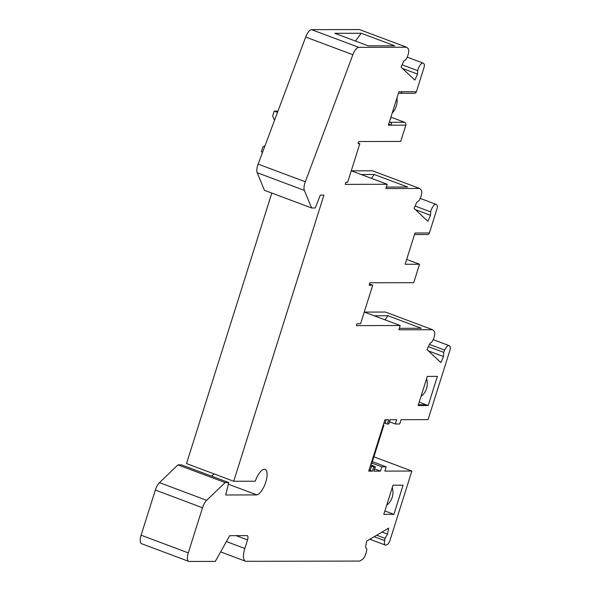 <?xml version="1.0" encoding="UTF-8"?>
<svg xmlns="http://www.w3.org/2000/svg" width="591" height="591" viewBox="0 0 591 591"><rect width="100%" height="100%" fill="white"/><g stroke="black" fill="none" stroke-linecap="round" stroke-linejoin="round"><path stroke-width="0.89" d="M388.701 124.147L391.464 125.181L388.376 125.189L398.91 91.775L401.998 91.768A2.268 2.076 89.9 0 1 399.353 93.171L398.563 92.876M351.268 170.806L387.208 184.274L345.233 184.37L345.89 182.279L347.656 182.279L359.808 143.724L358.05 143.724L358.744 141.53L400.72 141.434L405.854 125.144L391.464 125.181A2.268 2.076 89.9 0 0 390.171 122.3L389.38 122.005M406.66 259.427L419.529 264.243L405.13 264.28L414.993 233.009L429.384 232.972A2.268 2.076 89.9 0 1 427.426 234.501L414.513 234.531M370.402 465.841L371.51 466.262L370.158 470.547L372.456 471.13L368.732 471.138L384.94 419.736L388.656 419.728L387.312 424.013L388.834 423.961L390.163 419.721M388.671 424.006L390.023 419.721L396.709 419.706L395.357 423.991L399.723 423.983L401.075 419.699L428.061 419.64L449.899 350.382A4.529 1.699 -69.5 0 0 449.685 346.141A4.529 1.699 -69.5 0 1 449.685 346.141L449.67 346.141A6.796 2.549 -69.5 0 0 449.079 345.602L433.173 339.64M370.158 470.547L369.05 470.126M371.924 463.108L381.852 466.831L380.501 471.116L373.815 471.13L375.322 466.801L370.756 464.718M380.501 471.116L374.657 468.922M427.308 376.408L437.392 376.371L428.194 405.522L418.125 405.537L427.308 376.408M418.347 404.835L426.451 404.872L428.194 405.522M393.894 514.318L383.818 514.34L393 485.211L403.077 485.189L393.894 514.318L384.889 510.942M364.255 312.048L400.203 325.515L356.38 325.619L356.964 323.772L360.562 323.765L372.722 285.209L369.124 285.217L369.892 282.779L413.715 282.683L419.529 264.243M372.722 285.209L369.508 284.005M264.982 145.8L262.929 146.893L261.37 151.821L262.559 152.264M277.94 111.167L274.202 111.123L272.65 116.05L274.542 120.261M277.497 112.364L274.202 111.123M359.808 143.724L358.235 143.133M374.206 315.779L387.947 315.742L384.963 319.805M387.947 315.742L421.368 328.271L399.324 328.323M361.19 174.522L374.236 174.493L371.407 178.349M386.329 187.066L407.657 187.015L374.236 174.493M392.254 487.582A15.403 14.132 89.9 0 1 386.706 505.172M390.91 117.151L404.562 122.271A2.268 2.076 89.9 0 1 405.854 125.144M390.4 118.754L390.836 118.754L390.452 118.606M361.241 33.251L394.662 45.773L368.215 45.832L334.794 33.31L361.241 33.251L355.494 41.067M372.389 461.637L386.218 466.824L384.867 471.101L411.853 471.042L390.016 540.3A4.529 1.699 -69.5 0 1 387.46 544.392L386.669 544.865A6.796 2.549 -69.5 0 1 385.421 545.094A6.796 2.549 -69.5 0 1 384.638 540.602L385.059 538.357L387.541 534.138L388.664 528.132L366.679 541.134L365.556 547.133L366.878 549.105L366.405 551.602A6.796 2.549 -69.5 0 1 362.098 559.618L359.69 561.066L246.181 561.317A13.593 5.097 -69.5 0 1 245.464 561.199A13.593 5.097 -69.5 0 1 244.837 548.485L247.533 539.915A4.529 1.699 110.5 0 0 247.326 535.675A4.529 1.699 110.5 0 0 247.09 535.631L229.67 535.675L215.338 561.391L189.186 561.45A9.057 3.398 -69.5 0 1 188.706 561.369A9.057 3.398 -69.5 0 1 188.285 552.888L202.521 507.743A9.057 3.398 -69.5 0 1 206.665 500.318L225.141 482.566L228.739 482.559L225.74 494.977L256.915 494.911A13.593 5.097 110.5 0 0 265.691 482.33A13.593 5.097 110.5 0 0 265.13 469.409A13.593 5.097 110.5 0 0 255.275 481.214L233.704 481.266L323.927 195.119L320.285 195.126L315.284 207.973L311.62 207.98L304.365 190.398A9.057 3.398 -69.5 0 1 305.311 181.784L352.871 54.719A9.057 3.398 -69.5 0 1 358.759 47.339L406.638 47.228L408.137 48.669A6.796 2.549 -69.5 0 1 407.398 56.67L406.29 59.174L403.727 61.154L401.067 67.16L414.882 80.073L417.542 74.067L417.682 70.647A6.796 2.549 -69.5 0 1 423.09 63.104A6.796 2.549 -69.5 0 1 423.437 63.326L423.932 63.798A4.529 1.699 -69.5 0 1 423.91 67.884L416.389 91.738A2.268 2.076 89.9 0 1 414.424 93.26L400.033 93.297M387.208 184.274L385.864 188.544L419.64 188.47L421.139 189.91A6.796 2.549 -69.5 0 1 420.393 197.911L419.285 200.415L416.721 202.395L414.062 208.394L427.877 221.315L430.536 215.309L430.676 211.881A6.796 2.549 -69.5 0 1 436.084 204.346A6.796 2.549 -69.5 0 1 436.439 204.567L436.926 205.04A4.529 1.699 -69.5 0 1 436.904 209.125L429.384 232.972M364.374 312.092L385.443 312.048L432.627 329.726L398.859 329.8L400.203 325.515M430.676 211.881L415.104 206.045M430.536 215.309L415.377 209.628M419.64 188.47L372.456 170.792L351.364 170.836M417.682 70.647L402.102 64.811M417.542 74.067L402.382 68.393M406.638 47.228L359.454 29.55L311.575 29.661A9.057 3.398 -69.5 0 0 305.687 37.041L258.134 164.106A9.057 3.398 -69.5 0 0 257.181 172.712L264.436 190.302L311.62 207.98M188.706 561.369L141.522 543.683A9.057 3.398 -69.5 0 1 141.101 535.21L155.337 490.057A9.057 3.398 -69.5 0 1 159.481 482.633L177.957 464.888L181.555 464.881L228.739 482.559M225.141 482.566L177.957 464.888M256.915 494.911L228.34 484.199M211.696 476.169A13.593 5.097 110.5 0 0 213.898 473.842M233.704 481.266L186.52 463.58L271.816 193.065M432.627 329.726L434.126 331.167A6.796 2.549 -69.5 0 1 434.444 336.006A6.796 2.549 -69.5 0 1 431.6 342.189L429.716 343.644L427.057 349.65L440.871 362.571L443.531 356.565L428.372 350.884M443.531 356.565L443.701 352.354L428.401 346.614M443.701 352.354L444.698 350.101A6.796 2.549 -69.5 0 1 449.079 345.602M411.853 471.042L373.904 456.821M426.569 378.742A15.425 14.154 89.9 0 1 421.006 396.398M426.451 404.872A2.268 2.076 89.9 0 0 426.237 404.776L419.196 402.139M383.234 425.136L383.899 425.136L383.308 424.914M389.513 421.804L395.357 423.991M387.312 424.013L383.906 423.008M371.51 466.262L373.8 466.846L372.456 471.13M375.322 466.801L373.8 466.846M386.218 466.824L381.852 466.831M383.899 425.136L371.739 463.691L371.082 463.691M385.059 538.357L376.689 535.217M387.541 534.138L382.015 532.063M396.923 98.076A16.991 15.588 89.9 0 1 392.195 113.073M404.562 122.271L390.171 122.3M416.389 91.738L401.998 91.768M244.837 548.485L226.383 541.57M247.533 539.915L236.178 535.66M188.285 552.888L141.101 535.21M202.521 507.743L155.337 490.057M206.665 500.318L159.481 482.633M304.365 190.398L257.181 172.712M305.311 181.784L258.134 164.106M352.871 54.719L305.687 37.041M358.759 47.339L311.575 29.661M444.698 350.101L429.398 344.361M426.237 404.776L418.362 404.791M386.182 419.736L385.014 423.422M375.167 466.846L373.815 471.13M384.638 540.602L374.192 536.694M397.019 97.759L392.143 113.228M436.084 204.346L420.186 198.384M423.09 63.104L407.192 57.142M245.464 561.199L220.635 551.891M385.421 545.094L369.848 539.258"/></g></svg>
